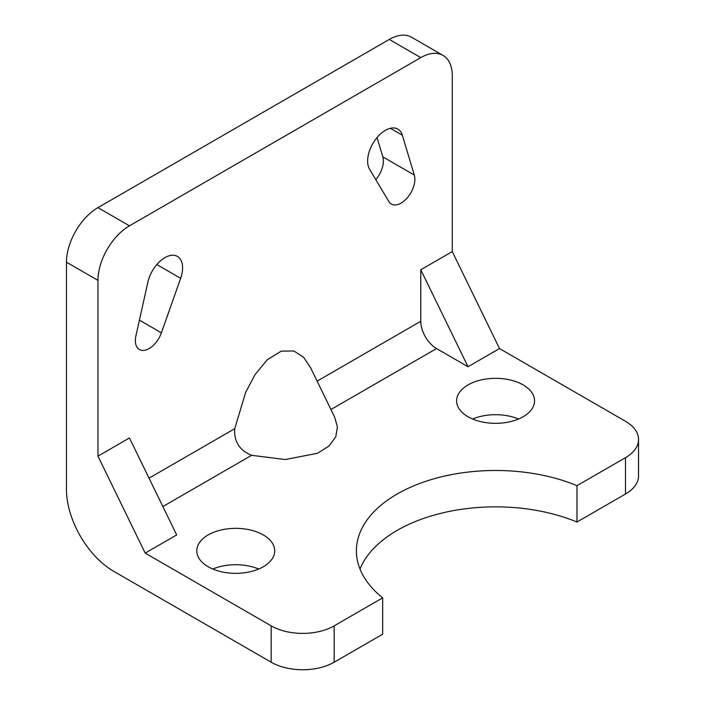 <?xml version="1.0" encoding="UTF-8"?>
<svg xmlns="http://www.w3.org/2000/svg" width="705" height="705" viewBox="0 0 705 705"><rect width="100%" height="100%" fill="white"/><g stroke="black" fill="none" stroke-linecap="round" stroke-linejoin="round"><path stroke-width="1.06" d="M164.882 257.642A25.054 14.461 120 0 0 147.891 282.106L135.924 335.765A19.484 11.254 120 0 0 139.396 349.521A19.484 11.254 120 0 0 161.401 332.822L180.647 278.316A25.054 14.461 120 0 0 177.413 256.4A25.054 14.461 120 0 0 164.882 257.642M385.344 130.354A25.054 14.461 120 0 0 369.579 169.244L388.834 201.515A19.484 11.254 120 0 0 391.345 204.053A19.484 11.254 120 0 0 408.133 196.792A19.484 11.254 120 0 0 414.302 175.043L402.335 135.201A25.054 14.461 120 0 0 397.876 129.112A25.054 14.461 120 0 0 385.344 130.354M263.3 534.936A38.969 22.498 0 0 0 220.832 530.054A38.969 22.498 0 0 0 196.774 550.843A38.969 22.498 0 0 0 208.186 566.758A38.969 22.498 0 0 0 250.663 571.632A38.969 22.498 0 0 0 274.721 550.843A38.969 22.498 0 0 0 263.3 534.936M258.7 569.032A38.969 22.498 0 0 0 212.795 569.032M523.136 384.921A38.969 22.498 0 0 0 480.66 380.048A38.969 22.498 0 0 0 456.602 400.837A38.969 22.498 0 0 0 468.014 416.743A38.969 22.498 0 0 0 510.49 421.625A38.969 22.498 0 0 0 534.549 400.837A38.969 22.498 0 0 0 523.136 384.921M518.527 419.017A38.969 22.498 0 0 0 472.623 419.017M234.721 428.702C233.849 441.497 239.488 450.363 251.623 455.307L285.234 459.537L317.532 453.28L329.103 445.965L335.765 436.818L337.395 426.922L334.646 417.104L310.473 367.49L303.547 357.232L293.879 350.984L281.233 351.134L267.248 359.744L255.007 374.681L245.675 392.332L234.721 428.702L149.037 478.166M625.494 457.66A44.538 25.715 0 0 0 638.536 439.471L638.536 475.84A44.538 25.715 180 0 1 625.494 494.02L625.494 457.66L576.981 485.666A139.185 80.361 0 0 0 432.165 479.312A139.185 80.361 0 0 0 356.386 550.843A139.185 80.361 0 0 0 382.674 597.849L334.17 625.855L334.17 662.215A44.538 25.715 180 0 1 271.178 662.215L271.178 625.855L145.204 553.117L176.691 534.936L129.456 437.955L97.96 456.144L97.96 280.37L66.464 262.181L66.464 489.482A66.808 38.572 -120 0 0 113.708 571.306L271.178 662.215M638.536 439.471A44.538 25.715 0 0 0 625.494 421.29L499.51 348.561L468.014 366.741L436.527 348.561L330.945 409.517M271.178 625.855A44.538 25.715 0 0 0 334.17 625.855M317.118 381.132L420.779 321.286L420.779 269.759L452.275 251.579L452.275 75.805A44.538 25.715 120 0 0 443.048 55.413A44.538 25.715 120 0 0 420.779 57.625L129.456 225.82A44.538 25.715 120 0 0 97.96 280.37M420.779 321.286A22.269 12.857 -120 0 0 436.527 348.561M625.494 494.02L576.981 522.035L576.981 485.666M420.779 57.625L389.283 39.436L97.96 207.631L129.456 225.82M382.674 597.849L382.674 634.209L334.17 662.215M359.999 569.032A139.185 80.361 180 0 1 576.981 522.035M375.783 179.643A19.484 11.254 120 0 0 382.815 156.854L377.016 137.572M66.464 262.181A44.538 25.715 -60 0 1 97.96 207.631M389.283 39.436A44.538 25.715 -60 0 1 411.553 37.233L443.048 55.413M452.275 251.579L499.51 348.561M97.96 456.144L145.204 553.117M420.779 269.759L468.014 366.741M251.623 455.307L162.864 506.551M382.815 156.854L414.302 175.043M390.367 128.292L402.335 135.201M139.414 320.123L161.401 332.822M156.81 264.551L180.647 278.316"/></g></svg>
